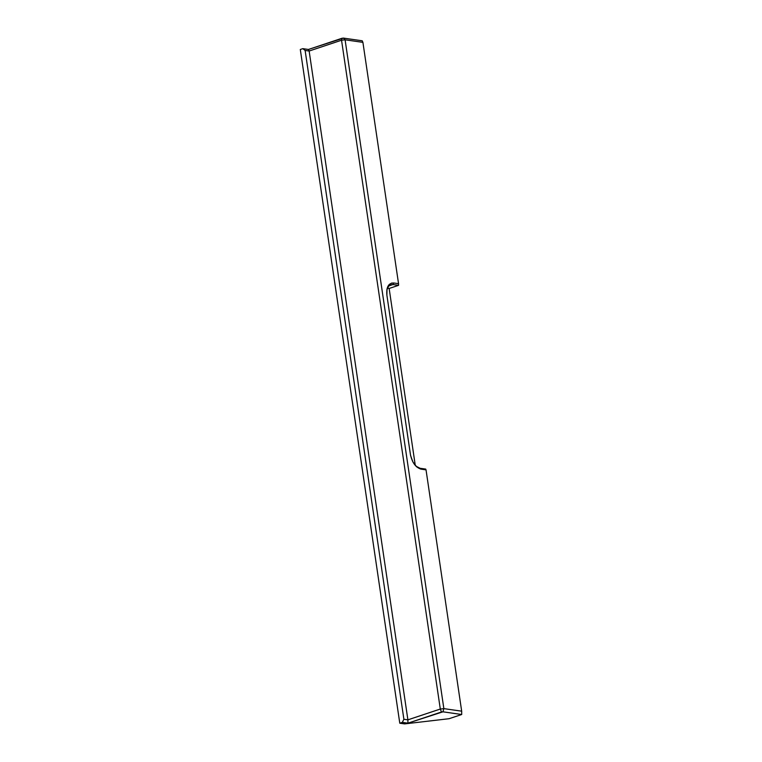 <?xml version="1.0" encoding="UTF-8"?>
<svg xmlns="http://www.w3.org/2000/svg" width="762" height="762" viewBox="0 0 762 762"><rect width="100%" height="100%" fill="white"/><g stroke="black" fill="none" stroke-linecap="round" stroke-linejoin="round"><path stroke-width="1.14" d="M443.855 708.622L442.941 711.813L461.696 714.508L461.677 711.175L443.855 708.622L461.677 711.175L426.034 469.868L421.224 469.173C415.747 467.601 412.137 462.686 410.404 454.438L386.886 295.189C386.21 287.093 388.487 283.016 393.725 282.988L398.545 283.674L362.912 42.358L345.091 39.805L443.855 708.622L345.091 39.805L341.547 40.224L309.143 51.035L305.124 50.454L302.819 48.654L300.304 49.492L399.783 723.214L300.304 49.492L302.819 48.654L308.439 49.463L343.452 38.1L362.217 40.786L362.912 42.358L398.545 283.674L398.555 285.34L392.935 284.531L388.868 285.893L392.935 284.531L390.306 284.874L388.201 286.655L386.82 290.027L388.658 286.083L390.306 284.874L392.935 284.531L393.725 282.988L391.62 283.083L389.22 284.483L387.01 288.931L386.886 295.189L410.594 455.552L412.928 462.01L416.776 466.944L420.491 469.021L426.034 469.868L461.677 711.175L461.696 714.508L449.085 718.709L404.603 723.9L399.783 723.214L402.307 722.366L403.889 719.271L305.124 50.454L403.889 719.271L407.899 719.842L309.143 51.035L407.899 719.842L440.303 709.041L341.547 40.224L440.303 709.041L443.855 708.622L440.303 709.041L407.899 719.842L403.889 719.271L402.307 722.366L399.783 723.214L404.603 723.9L449.085 718.709L461.696 714.508L442.941 711.813L407.927 723.176L402.307 722.366L407.927 723.176L407.899 719.842L407.927 723.176L441.474 711.984L440.303 709.041L441.474 711.984L442.941 711.813L443.855 708.622M387.363 288.217L389.144 288.474L398.555 285.34L398.545 283.674L393.725 282.988L392.935 284.531L398.555 285.34L389.144 288.474L387.363 288.217M420.072 468.278L425.691 469.078L426.034 469.868L425.691 469.078L420.072 468.278L421.224 469.173L415.985 466.201L420.072 468.278M415.28 465.43L389.144 288.474L415.28 465.43M362.912 42.358L362.217 40.786L343.452 38.1L345.091 39.805L362.912 42.358M345.091 39.805L343.452 38.1L341.986 38.271L341.547 40.224L345.091 39.805M341.547 40.224L341.986 38.271L308.439 49.463L309.143 51.035L341.547 40.224M302.819 48.654L305.124 50.454L309.143 51.035L308.439 49.463L302.819 48.654"/></g></svg>
